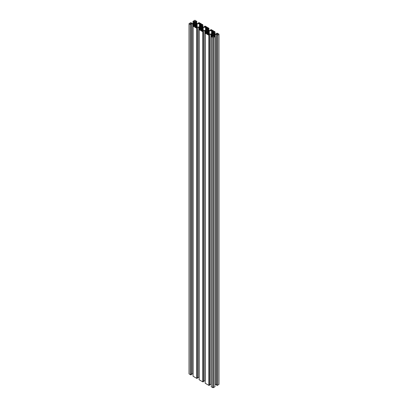 <?xml version="1.0" encoding="UTF-8"?>
<svg xmlns="http://www.w3.org/2000/svg" width="408" height="408" viewBox="0 0 408 408"><rect width="100%" height="100%" fill="white"/><g stroke="black" fill="none" stroke-linecap="round" stroke-linejoin="round"><path stroke-width="0.61" d="M208.075 30.544L208.075 30.84L208.534 30.692L208.075 30.544A1.071 0.617 0 0 0 207.789 30.253A1.071 0.617 0 0 0 207.29 30.09L207.29 31.294A1.071 0.617 0 0 0 208.075 30.84M207.29 29.978L206.774 30.09A1.071 0.617 0 0 0 205.989 30.544L205.53 30.692L205.989 30.84A1.071 0.617 0 0 0 206.774 31.294L207.29 31.411L207.29 29.978M202.011 27.045L202.011 27.341L202.47 27.193L202.011 27.045A1.071 0.617 0 0 0 201.725 26.755A1.071 0.617 0 0 0 201.226 26.591L201.226 27.795A1.071 0.617 0 0 0 202.011 27.341M201.226 26.474L200.71 26.591A1.071 0.617 0 0 0 199.925 27.045L199.466 27.193L199.925 27.341A1.071 0.617 0 0 0 200.71 27.795L201.226 27.912L201.226 26.474M195.942 23.542L195.942 23.837L196.406 23.69L195.942 23.542A1.071 0.617 0 0 0 195.661 23.251A1.071 0.617 0 0 0 195.162 23.088L195.162 24.291A1.071 0.617 0 0 0 195.942 23.837M195.162 22.976L194.647 23.088A1.071 0.617 0 0 0 193.861 23.542L193.402 23.69L193.861 23.837A1.071 0.617 0 0 0 194.647 24.291L195.162 24.409L195.162 22.976M214.139 34.048A1.071 0.617 0 0 0 213.853 33.757A1.071 0.617 0 0 0 213.353 33.594L212.838 33.594A1.071 0.617 0 0 0 212.058 34.048L211.594 34.196L212.058 34.343A1.071 0.617 0 0 0 212.838 34.797L213.353 34.797A1.071 0.617 0 0 0 214.139 34.343L214.598 34.196L214.139 34.048L214.139 34.343M194.504 21.191L194.606 22.404A0.602 0.347 180 0 1 194.228 22.726A1.8 1.04 0 0 0 193.724 22.909L193.545 23.006A1.8 1.04 0 0 0 193.234 23.302A0.602 0.347 180 0 1 192.678 23.516L190.475 23.317L191.342 22.736L191.071 22.578L189.205 23.48A0.515 0.296 0 0 0 189.205 23.899L191.071 24.801L191.342 24.643L190.475 24.062L192.678 23.863A0.602 0.347 180 0 1 193.234 24.082A1.8 1.04 0 0 0 193.545 24.373L193.724 24.475A1.8 1.04 0 0 0 194.228 24.653A0.602 0.347 180 0 1 194.606 24.975L194.606 26.051L194.019 26.189L193.249 25.75L193.071 26.132L196.738 28.249L197.406 28.147L196.539 27.566L196.88 27.367L198.742 27.367A0.602 0.347 180 0 1 199.298 27.581A1.8 1.04 0 0 0 199.609 27.877L199.787 27.979A1.8 1.04 0 0 0 200.292 28.157A0.602 0.347 180 0 1 200.67 28.478L200.67 29.549L200.083 29.692L199.313 29.248L199.135 29.636L202.802 31.753L203.47 31.645L202.603 31.064L202.944 30.865L204.806 30.865A0.602 0.347 180 0 1 205.362 31.085A1.8 1.04 0 0 0 205.673 31.375L205.851 31.477A1.8 1.04 0 0 0 206.356 31.656A0.602 0.347 180 0 1 206.734 31.977L206.734 33.053L206.147 33.191L205.377 32.752L205.199 33.135L208.865 35.251L209.534 35.149L208.666 34.568L209.008 34.369L210.87 34.369A0.602 0.347 180 0 1 211.426 34.583A1.8 1.04 0 0 0 211.737 34.879L211.915 34.981A1.8 1.04 0 0 0 212.42 35.159A0.602 0.347 180 0 1 212.798 35.481L212.798 36.552L211.171 36.409L212.731 37.485A0.515 0.296 0 0 0 213.46 37.485L215.021 36.409L213.394 36.552L213.394 35.481A0.602 0.347 180 0 1 213.772 35.159A1.8 1.04 0 0 0 214.276 34.981L214.455 34.879A1.8 1.04 0 0 0 214.766 34.583A0.602 0.347 180 0 1 215.322 34.369L217.423 34.425L216.658 35.149L216.929 35.307L218.795 34.405A0.515 0.296 0 0 0 218.795 33.986L216.929 33.084L216.658 33.242L217.525 33.823L215.322 34.022A0.602 0.347 180 0 1 214.766 33.803A1.8 1.04 0 0 0 214.455 33.512L214.276 33.41A1.8 1.04 0 0 0 213.772 33.232A0.602 0.347 180 0 1 213.394 32.91L213.394 31.834L213.981 31.697L214.751 32.14L214.929 31.753L211.262 29.636L210.594 29.738L211.461 30.32L211.12 30.518L209.258 30.518A0.602 0.347 180 0 1 208.702 30.304A1.8 1.04 0 0 0 208.391 30.008L208.213 29.912A1.8 1.04 0 0 0 207.708 29.728A0.602 0.347 180 0 1 207.33 29.407L207.33 28.336L207.917 28.193L208.687 28.636L208.865 28.249L205.199 26.132L204.53 26.24L205.397 26.821L205.056 27.02L203.194 27.02A0.602 0.347 180 0 1 202.638 26.8A1.8 1.04 0 0 0 202.327 26.51L202.149 26.408A1.8 1.04 0 0 0 201.644 26.229A0.602 0.347 180 0 1 201.266 25.908L201.266 24.832L201.853 24.694L202.623 25.138L202.802 24.75L199.135 22.634L198.466 22.736L199.334 23.317L198.992 23.516L197.13 23.516A0.602 0.347 180 0 1 196.574 23.302A1.8 1.04 0 0 0 196.263 23.006L196.085 22.909A1.8 1.04 0 0 0 195.58 22.726A0.602 0.347 180 0 1 195.203 22.404L195.203 21.333L196.829 21.476L195.269 20.4A0.515 0.296 0 0 0 194.54 20.4L192.979 21.476L194.504 21.191M195.08 26.5L195.692 27.157L198.742 27.02A0.602 0.347 0 0 0 199.298 26.8A1.8 1.04 180 0 1 199.609 26.51L199.787 26.408A1.8 1.04 180 0 1 200.292 26.229A0.602 0.347 0 0 0 200.67 25.908L200.904 24.143L200.18 23.725L197.13 23.863A0.602 0.347 0 0 0 196.574 24.082A1.8 1.04 180 0 1 196.263 24.373L196.085 24.475A1.8 1.04 180 0 1 195.58 24.653A0.602 0.347 0 0 0 195.203 24.975L195.08 26.8M208.539 34.022L210.87 34.022A0.602 0.347 0 0 0 211.426 33.803A1.8 1.04 180 0 1 211.737 33.512L211.915 33.41A1.8 1.04 180 0 1 212.42 33.232A0.602 0.347 0 0 0 212.798 32.91L213.037 31.146L212.308 30.727L209.258 30.865A0.602 0.347 0 0 0 208.702 31.085A1.8 1.04 180 0 1 208.391 31.375L208.213 31.477A1.8 1.04 180 0 1 207.708 31.656A0.602 0.347 0 0 0 207.33 31.977L207.029 33.65L207.82 34.16L208.539 34.022M201.144 29.998L201.756 30.656L204.806 30.518A0.602 0.347 0 0 0 205.362 30.304A1.8 1.04 180 0 1 205.673 30.008L205.851 29.912A1.8 1.04 180 0 1 206.356 29.728A0.602 0.347 0 0 0 206.734 29.407L207.035 27.734L206.244 27.229L203.194 27.367A0.602 0.347 0 0 0 202.638 27.581A1.8 1.04 180 0 1 202.327 27.877L202.149 27.979A1.8 1.04 180 0 1 201.644 28.157A0.602 0.347 0 0 0 201.266 28.478L201.144 30.304M189.052 23.69L189.052 373.805A0.515 0.296 0 0 0 189.205 374.014L190.674 374.865L191.342 374.758L191.342 24.643M216.658 35.149L216.658 385.264L217.326 385.366L218.795 384.52A0.515 0.296 0 0 0 218.948 384.31L218.948 34.196M215.021 384.53A0.602 0.347 180 0 1 215.322 384.484L216.658 384.484M214.929 386.575L215.021 36.409M211.262 36.638L211.262 386.753L212.731 387.6A0.515 0.296 0 0 0 213.46 387.6L214.929 386.753L214.929 36.638M211.171 36.409L211.262 386.575M209.534 384.484L210.87 384.484A0.602 0.347 180 0 1 211.171 384.53M205.199 33.135L205.199 383.25L208.865 385.366L209.534 385.264L209.534 35.149M205.107 32.905L205.199 383.076M203.47 380.98L204.806 380.98A0.602 0.347 180 0 1 205.107 381.026M199.135 29.636L199.135 379.751L202.802 381.868L203.47 381.76L203.47 31.645M199.043 29.407L199.135 379.573M197.406 377.482L198.742 377.482A0.602 0.347 180 0 1 199.043 377.528M193.071 26.132L193.071 376.247L196.738 378.364L197.406 378.262L197.406 28.147M192.979 25.903L193.071 376.074M191.342 373.978L192.678 373.978A0.602 0.347 180 0 1 192.979 374.024M193.545 24.373L193.545 25.918M193.724 24.475L193.724 26.02M196.738 28.249L196.738 378.364M196.891 28.162L196.891 378.277M197.135 28.305L197.135 378.42M199.609 27.877L199.609 29.417M199.787 27.979L199.787 29.519M202.802 31.753L202.802 381.868M202.954 31.666L202.954 381.781M203.199 31.804L203.199 381.919M205.673 31.375L205.673 32.92M205.851 31.477L205.851 33.023M208.865 35.251L208.865 385.366M209.018 35.165L209.018 385.28M209.263 35.307L209.263 385.422M211.737 34.879L211.737 36.419M211.915 34.981L211.915 36.521M214.276 34.981L214.276 36.521L214.276 34.981M214.455 34.879L214.455 36.419M216.929 35.307L216.929 385.422M217.173 35.165L217.173 385.28M217.326 35.251L217.326 385.366M216.658 33.242L216.658 34.022M214.751 32.14L214.751 33.782M215.021 31.982L215.021 33.976M210.594 29.738L210.594 30.518M208.687 28.636L208.687 30.279M208.957 28.478L208.957 30.473M204.53 26.24L204.53 27.02M202.623 25.138L202.623 26.78M202.893 24.98L202.893 26.974M198.466 22.736L198.466 23.516M196.559 21.634L196.559 23.276M196.829 21.476L196.829 23.47M192.979 21.476L192.979 23.47M193.249 21.634L193.249 23.276M191.342 22.736L191.342 23.516M190.674 24.75L190.674 374.865M190.827 24.664L190.827 374.779M191.071 24.801L191.071 374.916M208.391 31.375L208.391 34.037M208.213 31.477L208.213 34.104L208.213 31.477M207.33 31.977L207.33 33.323M195.203 26.321L195.203 26.877M196.263 24.373L196.263 27.035M196.085 24.475L196.085 27.101M201.266 29.825L201.266 30.376M202.327 27.877L202.327 30.534M202.149 27.979L202.149 30.605L202.149 27.979M213.353 33.594L213.353 34.797M212.838 33.594L212.838 34.797M212.058 34.048L212.058 34.343M194.647 23.088L194.647 24.291M193.861 23.542L193.861 23.837M200.71 26.591L200.71 27.795M199.925 27.045L199.925 27.341M206.774 30.09L206.774 31.294M205.989 30.544L205.989 30.84M211.426 34.583L211.426 36.261M205.362 31.085L205.362 32.757M199.298 27.581L199.298 29.259M193.234 24.082L193.234 25.755M190.816 23.863L190.816 24.342M192.678 23.863L192.678 373.978M194.228 24.653L194.228 26.25M196.88 27.367L196.88 27.846M198.742 27.367L198.742 377.482M200.292 28.157L200.292 29.748M202.944 30.865L202.944 31.345M204.806 30.865L204.806 380.98M206.356 31.656L206.356 33.252M209.008 34.369L209.008 34.848M210.87 34.369L210.87 384.484M212.42 35.159L212.42 36.751M212.731 37.485L212.731 387.6M213.46 37.485L213.46 387.6M213.772 35.159L213.772 36.751M214.766 34.583L214.766 36.261M215.322 34.369L215.322 384.484M217.184 34.369L217.184 34.848M218.795 34.405L218.795 384.52M217.423 33.68L217.423 33.961M213.981 31.697L213.981 33.288M211.359 30.182L211.359 30.462M207.917 28.193L207.917 29.789M205.295 26.683L205.295 26.959M201.853 24.694L201.853 26.285M199.231 23.18L199.231 23.46M195.789 21.191L195.789 22.787M194.019 21.191L194.019 22.787M190.577 23.18L190.577 23.46M189.205 23.899L189.205 374.014M212.308 30.727L212.308 33.257M212.007 30.727L212.007 33.369M211.895 30.794L211.895 33.512M211.589 30.865L211.589 33.624M209.258 30.865L209.258 34.022M208.702 31.085L208.702 34.022M207.708 31.656L207.708 34.093M207.208 33.502L207.208 33.803M200.18 23.725L200.18 26.255M199.879 23.725L199.879 26.367M199.762 23.791L199.762 26.51M199.461 23.863L199.461 26.622M197.13 23.863L197.13 27.02M196.574 24.082L196.574 27.02M195.58 24.653L195.58 27.091M206.244 27.229L206.244 29.759M205.943 27.229L205.943 29.866M205.831 27.295L205.831 30.008M205.525 27.367L205.525 30.126M203.194 27.367L203.194 30.518M202.638 27.581L202.638 30.518M201.644 28.157L201.644 30.595M214.338 34.048L214.338 34.343M211.854 34.048L211.854 34.343M193.662 23.542L193.662 23.837M196.146 23.542L196.146 23.837M199.726 27.045L199.726 27.341M202.21 27.045L202.21 27.341M205.79 30.544L205.79 30.84M208.274 30.544L208.274 30.84"/></g></svg>
